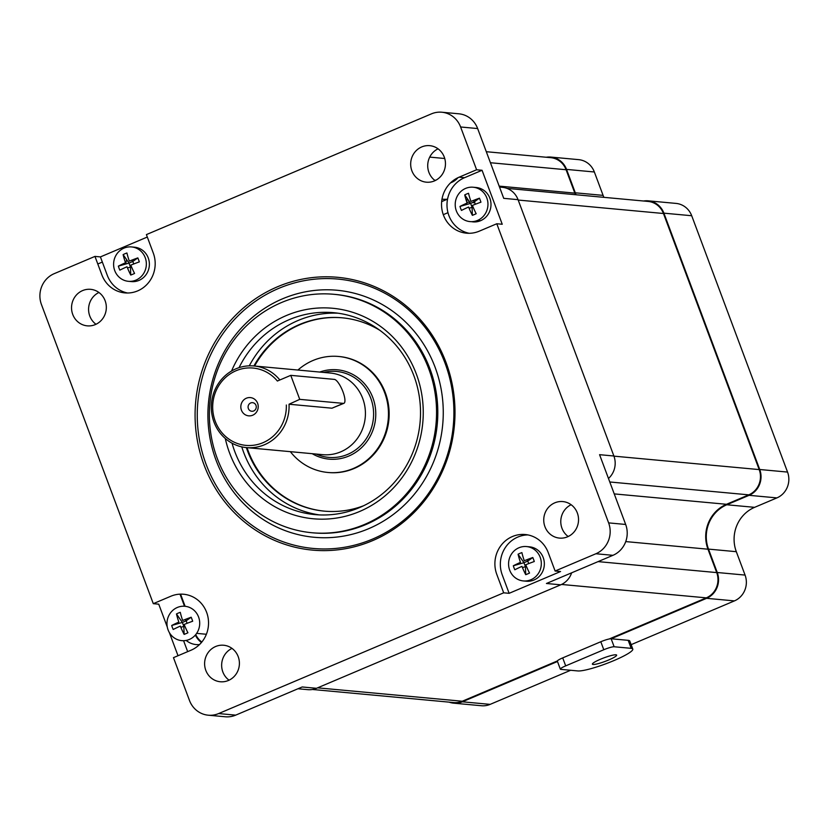 <?xml version="1.0" encoding="UTF-8"?>
<svg xmlns="http://www.w3.org/2000/svg" width="829" height="829" viewBox="0 0 829 829"><rect width="100%" height="100%" fill="white"/><g stroke="black" fill="none" stroke-linecap="round" stroke-linejoin="round"><path stroke-width="1.24" d="M631.149 644.651L734.411 600.901A19.844 18.818 -84.7 0 0 745.064 575.077L736.318 551.689A34.082 32.321 95.3 0 1 754.608 507.338L776.897 497.897A19.844 18.818 -84.7 0 0 787.55 472.074L691.707 215.737A19.844 18.818 -84.7 0 0 676.008 203.406L648.205 200.836A19.844 18.818 -84.7 0 0 643.553 201.012M660.143 207.81L660.703 207.571M603.906 197.333A34.082 32.321 95.3 0 1 603.097 195.375L594.352 171.986A19.844 18.818 -84.7 0 0 578.652 159.645L550.85 157.075A19.844 18.818 -84.7 0 0 546.197 157.251M443.297 214.67L447.981 212.68M468.582 203.955L470.457 203.157M562.777 164.049L563.337 163.81M449.111 702.132A19.844 18.818 -84.7 0 0 453.65 703.168L481.452 705.738A19.844 18.818 -84.7 0 0 490.157 704.37L570.653 670.267M669.625 228.462A7.119 6.746 95.3 0 1 668.568 227.177M667.511 224.358A7.119 6.746 95.3 0 1 667.449 222.659M632.796 649.066A30.196 4.352 -20.5 0 1 610.103 662.143A30.196 4.352 -20.5 0 1 577.834 670.941L560.798 669.355A8.632 1.243 -20.5 0 1 560.331 669.148A8.632 1.243 -20.5 0 1 565.689 665.874L603.792 649.739A8.632 1.243 -20.5 0 1 614.144 646.755L631.18 648.34A30.196 4.352 -20.5 0 1 632.796 649.066L629.802 641.066A30.196 4.352 159.5 0 0 628.195 640.34L611.149 638.765L706.609 598.32A19.844 18.818 -84.7 0 0 717.251 572.507L708.505 549.109A34.082 32.321 95.3 0 1 726.805 504.768L749.095 495.317A19.844 18.818 -84.7 0 0 759.737 469.504L663.905 213.167A19.844 18.818 -84.7 0 0 648.205 200.836M453.65 703.168A19.844 18.818 -84.7 0 0 462.354 701.8L557.471 661.501M560.331 669.148L557.347 661.159A8.632 1.243 -20.5 0 1 562.704 657.884L600.807 641.739A8.632 1.243 -20.5 0 1 611.149 638.765L614.144 646.755M576.093 194.763A34.082 32.321 95.3 0 1 575.295 192.805L566.549 169.406A19.844 18.818 -84.7 0 0 550.85 157.075M608.6 660.019A12.943 1.865 159.5 0 0 615.937 654.796A12.943 1.865 159.5 0 0 600.414 659.262A12.943 1.865 159.5 0 0 593.077 664.475A12.943 1.865 159.5 0 0 608.6 660.019M506.892 188.359L648.091 201.426A19.419 18.414 95.3 0 1 663.449 213.499L759.198 469.587A19.419 18.414 95.3 0 1 748.784 494.851L726.494 504.291A34.517 32.735 -84.7 0 0 707.966 549.202L716.712 572.59A19.419 18.414 95.3 0 1 706.298 597.854L609.253 638.962M557.368 660.941L462.271 701.23A19.419 18.414 95.3 0 1 453.753 702.567L312.44 689.479M195.748 634.579A19.419 18.414 -84.7 0 0 201.841 642.029M180.567 594.134L185.105 606.3M441.67 201.602L446.479 199.561M486.302 151.707L550.736 157.665A19.419 18.414 95.3 0 1 566.093 169.738L574.839 193.126A34.517 32.735 -84.7 0 0 575.471 194.701M468.188 199.882A34.517 32.735 95.3 0 1 466.24 200.4M125.832 263.995A19.844 18.818 95.3 0 1 126.64 259.695M97.791 263.995L102.34 262.068M95.988 324.274A18.331 17.388 95.3 0 1 89.781 316.025A18.331 17.388 95.3 0 1 98.931 292.482M147.303 237.042L100.413 256.907L94.962 256.399L54.186 273.674A23.73 22.507 95.3 0 0 41.45 304.544L153.292 603.667L158.743 604.175L167.271 626.993M499.524 187.064L502.353 187.323A19.844 18.818 95.3 0 1 518.052 199.665L503.731 198.338L477.649 128.557A23.73 22.507 -84.7 0 0 458.872 113.801L441.836 112.226A23.73 22.507 95.3 0 0 431.422 113.863L146.401 234.607L153.272 253A29.119 27.616 -84.7 0 1 137.645 290.896A29.119 27.616 -84.7 0 1 101.832 274.793L94.962 256.399M127.614 293.01A29.119 27.616 95.3 0 1 107.283 275.301L100.413 256.907M128.381 281.311L131.417 281.591A17.254 16.362 -84.7 0 0 138.992 280.399A17.254 16.362 -84.7 0 0 149.22 261.86A17.254 16.362 -84.7 0 0 134.599 247.218L131.573 246.938A17.254 16.362 95.3 0 1 146.194 261.581A17.254 16.362 95.3 0 1 135.956 280.119A17.254 16.362 95.3 0 1 128.381 281.311A17.254 16.362 95.3 0 1 113.76 266.669A17.254 16.362 95.3 0 1 123.998 248.13A17.254 16.362 95.3 0 1 131.573 246.938M469.224 233.291A29.119 27.616 95.3 0 1 447.1 207.551A29.119 27.616 95.3 0 1 464.53 177.696L459.079 177.188A29.119 27.616 -84.7 0 0 443.442 215.084A29.119 27.616 -84.7 0 0 479.255 231.177L496.789 223.757L502.239 224.255L482.053 170.277L476.602 169.769L460.603 126.982A23.73 22.507 95.3 0 0 441.836 112.226M571.637 572.818A19.844 18.818 95.3 0 1 560.746 584.818L316.502 688.298L302.181 686.972L235.695 715.137A23.73 22.507 -84.7 0 1 225.281 716.774L208.245 715.199A23.73 22.507 95.3 0 0 218.649 713.562L503.68 592.818L496.799 574.414A29.119 27.616 -84.7 0 1 512.426 536.529A29.119 27.616 -84.7 0 1 548.238 552.622L555.119 571.026L595.896 553.751A23.73 22.507 95.3 0 0 608.621 522.881L496.789 223.757M208.245 715.199A23.73 22.507 95.3 0 1 189.468 700.443L173.468 657.656L191.002 650.226A29.119 27.616 -84.7 0 0 206.628 612.341A29.119 27.616 -84.7 0 0 170.815 596.248L153.292 603.667M459.079 177.188L476.602 169.769M204.058 464.965A136.982 129.904 -84.7 0 0 372.511 540.674A136.982 129.904 -84.7 0 0 446.023 362.46A136.982 129.904 -84.7 0 0 277.57 286.741A136.982 129.904 -84.7 0 0 204.058 464.965M105.128 300.73A18.331 17.388 -84.7 0 0 90.63 289.331A18.331 17.388 -84.7 0 0 72.745 314.45A18.331 17.388 -84.7 0 0 87.242 325.849A18.331 17.388 -84.7 0 0 105.128 300.73M215.654 646.506A18.331 17.388 -84.7 0 0 204.773 666.205A18.331 17.388 -84.7 0 0 220.317 681.759A18.331 17.388 -84.7 0 0 228.358 680.495A18.331 17.388 -84.7 0 0 239.239 660.796A18.331 17.388 -84.7 0 0 223.695 645.242A18.331 17.388 -84.7 0 0 215.654 646.506M544.943 526.695A18.331 17.388 -84.7 0 0 559.451 538.094A18.331 17.388 -84.7 0 0 577.336 512.975A18.331 17.388 -84.7 0 0 562.829 501.576A18.331 17.388 -84.7 0 0 544.943 526.695M434.427 180.919A18.331 17.388 -84.7 0 0 445.297 161.22A18.331 17.388 -84.7 0 0 429.764 145.666A18.331 17.388 -84.7 0 0 421.712 146.93A18.331 17.388 -84.7 0 0 410.842 166.629A18.331 17.388 -84.7 0 0 426.375 182.183A18.331 17.388 -84.7 0 0 434.427 180.919M464.53 177.696L482.053 170.277M518.052 199.665L613.885 456.002A19.844 18.818 95.3 0 1 608.476 478.478M613.885 456.002L599.574 454.675L625.667 524.456A23.73 22.507 -84.7 0 1 612.932 555.326L546.435 583.492L560.746 584.818M471.525 221.664A17.254 16.362 -84.7 0 0 480.602 220.69A17.254 16.362 -84.7 0 0 490.841 202.141A17.254 16.362 -84.7 0 0 476.209 187.509L473.183 187.23A17.254 16.362 95.3 0 1 487.804 201.861A17.254 16.362 95.3 0 1 477.566 220.41A17.254 16.362 95.3 0 1 456.344 210.867A17.254 16.362 95.3 0 1 465.608 188.411A17.254 16.362 95.3 0 1 473.183 187.23M480.602 220.69L477.566 220.41M476.178 213.716A27.958 7.907 -113 0 1 472.416 205.437A27.958 4.031 -20.5 0 1 480.944 202.183A26.051 12.259 -106 0 0 479.442 198.183A27.958 4.031 159.5 0 0 470.924 201.437A27.958 7.907 -113 0 1 468.54 193.281A26.051 20.124 178 0 0 466.592 194.027A26.051 20.124 178 0 0 464.727 194.888A27.958 7.907 67 0 0 467.11 203.053A27.958 4.031 159.5 0 0 459.971 206.431A26.051 22.684 54.6 0 0 461.463 210.431A27.958 4.031 -20.5 0 1 468.603 207.043A27.958 7.907 67 0 0 472.375 215.333A26.051 14.818 -34.7 0 0 474.281 214.576A26.051 14.818 -34.7 0 0 476.178 213.716M475.349 204.266L474.416 201.758L479.442 198.183M459.971 206.431L470.603 203.374L472.095 207.374L469.09 208.234M472.375 215.333L472.095 207.374L473.048 206.97M473.483 200.411L474.416 201.758L470.603 203.374L464.727 194.888M442.002 199.147A34.082 32.321 -84.7 0 0 442.085 199.157A34.082 32.321 -84.7 0 0 447.546 199.178M458.002 177.675A18.331 17.388 95.3 0 1 451.463 182.494A18.331 17.388 95.3 0 1 450.572 182.846M435.121 180.608A18.331 17.388 95.3 0 1 427.795 163.893A18.331 17.388 95.3 0 1 438.064 148.816M466.064 199.841A34.082 32.321 -84.7 0 0 467.846 199.385M503.68 592.818L509.13 593.315L560.57 571.523L555.119 571.026M509.13 593.315L502.25 574.922A29.119 27.616 95.3 0 1 527.918 534.923M523.348 580.932L526.384 581.212A17.254 16.362 -84.7 0 0 533.949 580.02A17.254 16.362 -84.7 0 0 544.187 561.482A17.254 16.362 -84.7 0 0 529.565 546.839L526.529 546.56A17.254 16.362 95.3 0 1 541.161 561.202A17.254 16.362 95.3 0 1 530.923 579.74A17.254 16.362 95.3 0 1 523.348 580.932A17.254 16.362 95.3 0 1 508.726 566.29A17.254 16.362 95.3 0 1 518.964 547.751A17.254 16.362 95.3 0 1 526.529 546.56M529.534 573.057A27.958 7.907 -113 0 1 525.773 564.767A27.958 4.031 -20.5 0 1 534.29 561.513A26.051 12.259 -106 0 0 532.798 557.513A27.958 4.031 159.5 0 0 524.28 560.767A27.958 7.907 -113 0 1 521.897 552.611A26.051 20.124 178 0 0 519.949 553.357A26.051 20.124 178 0 0 518.084 554.228A27.958 7.907 67 0 0 520.467 562.383A27.958 4.031 159.5 0 0 513.317 565.772A26.051 22.684 54.6 0 0 514.819 569.772A27.958 4.031 -20.5 0 1 521.959 566.383A27.958 7.907 67 0 0 525.721 574.673A26.051 14.818 -34.7 0 0 527.627 573.917A26.051 14.818 -34.7 0 0 529.534 573.057M528.705 563.596L527.762 561.098L532.798 557.513M513.317 565.772L523.959 562.704L525.451 566.704L522.446 567.575M525.721 574.673L525.451 566.704L526.394 566.311M526.829 559.741L527.762 561.098L523.959 562.704L518.084 554.228M568.186 536.518A18.331 17.388 95.3 0 1 561.979 528.27A18.331 17.388 95.3 0 1 571.129 504.726M316.502 688.298A19.844 18.818 95.3 0 1 307.787 689.655L297.974 688.754M199.509 644.568A19.844 18.818 95.3 0 1 196.121 644.579A19.844 18.818 95.3 0 1 186.173 640.423M201.447 642.496A19.844 18.818 95.3 0 1 195.354 635.045M169.385 632.641L178.017 655.729M187.675 651.635L183.582 640.703M189.167 618.672L188.929 618.051M184.515 606.248L179.997 594.155M229.053 680.184A18.331 17.388 95.3 0 1 221.726 663.469A18.331 17.388 95.3 0 1 231.996 648.392M372.459 539.13A135.251 128.267 95.3 0 1 206.12 464.364A135.251 128.267 95.3 0 1 278.71 288.399A135.251 128.267 95.3 0 1 445.038 363.154A135.251 128.267 95.3 0 1 372.459 539.13M281.477 302.544A119.718 113.532 95.3 0 1 334.004 294.305A119.718 113.532 95.3 0 1 435.474 395.868A119.718 113.532 95.3 0 1 364.459 524.488A119.718 113.532 95.3 0 1 311.932 532.736A119.718 113.532 95.3 0 1 210.462 431.173A119.718 113.532 95.3 0 1 281.477 302.544M225.291 438.5A105.697 100.236 -84.7 0 0 229.612 453.069A105.697 100.236 -84.7 0 0 359.599 511.493A105.697 100.236 -84.7 0 0 416.324 373.972A105.697 100.236 -84.7 0 0 286.337 315.548A105.697 100.236 -84.7 0 0 231.54 371.029M232.047 443.194A101.387 96.143 -84.7 0 0 234.783 451.577A101.387 96.143 -84.7 0 0 314.979 514.602A101.387 96.143 -84.7 0 0 359.465 507.617A101.387 96.143 -84.7 0 0 413.878 375.713A101.387 96.143 -84.7 0 0 333.672 312.688A101.387 96.143 -84.7 0 0 289.197 319.673A101.387 96.143 -84.7 0 0 239.042 367.651M319.434 514.902A101.387 96.143 95.3 0 1 243.674 452.406A101.387 96.143 95.3 0 1 241.778 446.862M249.28 365.838A101.387 96.143 95.3 0 1 338.108 313.207M246.348 447.587A97.076 92.06 -84.7 0 0 247.477 450.789A97.076 92.06 -84.7 0 0 363.599 505.752M379.848 330.315A97.076 92.06 -84.7 0 0 253.902 365.962M134.567 273.435A27.958 7.907 -113 0 1 130.806 265.145A27.958 4.031 -20.5 0 1 139.324 261.891A26.051 12.259 -106 0 0 137.832 257.892A27.958 4.031 159.5 0 0 129.314 261.145A27.958 7.907 -113 0 1 126.93 252.99A26.051 20.124 178 0 0 124.982 253.736A26.051 20.124 178 0 0 123.117 254.607A27.958 7.907 67 0 0 125.5 262.762A27.958 4.031 159.5 0 0 118.36 266.14A26.051 22.684 54.6 0 0 119.853 270.14A27.958 4.031 -20.5 0 1 126.992 266.762A27.958 7.907 67 0 0 130.754 275.041A26.051 14.818 -34.7 0 0 132.661 274.295A26.051 14.818 -34.7 0 0 134.567 273.435M133.738 263.974L132.806 261.467L137.832 257.892M118.36 266.14L128.992 263.083L130.485 267.083L127.479 267.954M130.754 275.041L130.485 267.083L131.438 266.679M131.863 260.119L132.806 261.467L128.992 263.083L123.117 254.607M187.924 632.765A27.958 7.907 -113 0 1 184.162 624.486A27.958 4.031 -20.5 0 1 192.68 621.232A26.051 12.259 -106 0 0 191.188 617.232A27.958 4.031 159.5 0 0 182.66 620.486A27.958 7.907 -113 0 1 180.276 612.33A26.051 20.124 178 0 0 178.328 613.077A26.051 20.124 178 0 0 176.473 613.947A27.958 7.907 67 0 0 178.857 622.102A27.958 4.031 159.5 0 0 171.707 625.481A26.051 22.684 54.6 0 0 173.209 629.48A27.958 4.031 -20.5 0 1 180.349 626.102A27.958 7.907 67 0 0 184.111 634.382A26.051 14.818 -34.7 0 0 186.017 633.636A26.051 14.818 -34.7 0 0 187.924 632.765M177.354 607.46A17.254 16.362 95.3 0 1 198.577 617.004A17.254 16.362 95.3 0 1 189.313 639.46A17.254 16.362 95.3 0 1 168.09 629.916A17.254 16.362 95.3 0 1 177.354 607.46M187.095 623.315L186.152 620.807L191.188 617.232M171.707 625.481L182.349 622.424L183.841 626.423L180.836 627.284M184.111 634.382L183.841 626.423L184.784 626.019M185.219 619.46L186.152 620.807L182.349 622.424L176.473 613.947M323.724 372.428A43.139 40.911 95.3 0 1 370.781 398.272A43.139 40.911 95.3 0 1 347.62 454.406A43.139 40.911 95.3 0 1 316.17 454.054M299.735 399.35L290.761 375.35L334.377 379.392A12.943 3.658 -113 0 1 342.957 391.765A12.943 3.658 -113 0 1 343.911 403.308A12.943 3.658 -113 0 1 343.351 403.381L299.735 399.35L289.031 404.231A40.984 38.87 95.3 0 1 264.41 444.769A40.984 38.87 95.3 0 1 246.42 447.598L322.761 454.665A40.984 38.87 -84.7 0 0 340.74 451.836A40.984 38.87 -84.7 0 0 362.739 398.511A40.984 38.87 -84.7 0 0 330.315 373.04L253.985 365.972A40.984 38.87 95.3 0 1 279.85 379.972M246.42 447.598A40.984 38.87 95.3 0 1 214.006 422.116A40.984 38.87 95.3 0 1 235.996 368.791A40.984 38.87 95.3 0 1 253.985 365.972M343.911 403.308L331.973 408.2L343.351 403.381M289.031 404.231L331.973 408.2M286.337 405.018A38.828 36.818 95.3 0 1 262.98 442.707A38.828 36.818 95.3 0 1 215.229 421.246A38.828 36.818 95.3 0 1 236.068 370.729A38.828 36.818 95.3 0 1 277.373 381.029L290.761 375.35M257.622 403.288A9.171 8.694 -84.7 0 0 246.348 398.221A9.171 8.694 -84.7 0 0 241.426 410.148A9.171 8.694 -84.7 0 0 252.7 415.215A9.171 8.694 -84.7 0 0 257.622 403.288M255.985 405.35A4.311 4.093 -84.7 0 0 250.679 402.967A4.311 4.093 -84.7 0 0 248.368 408.583A4.311 4.093 -84.7 0 0 253.674 410.966A4.311 4.093 -84.7 0 0 255.985 405.35M297.922 370.035A58.248 55.232 95.3 0 1 384.656 392.677A58.248 55.232 95.3 0 1 361.081 464.458A58.248 55.232 95.3 0 1 290.357 451.66M312.201 453.681A44.87 42.548 -84.7 0 0 361.102 448.074A44.87 42.548 -84.7 0 0 372.843 397.682A44.87 42.548 -84.7 0 0 319.756 372.066M324.605 511.161A97.076 92.06 95.3 0 1 248.161 450.852A97.076 92.06 95.3 0 1 247.032 447.65M254.586 366.024A97.076 92.06 95.3 0 1 342.501 317.839M328.191 472.499A58.248 55.232 -84.7 0 0 385.34 392.739A58.248 55.232 -84.7 0 0 338.926 356.501M655.148 203.644L656.516 203.768M691.707 215.737L663.905 213.167M759.737 469.504L787.55 472.074M776.897 497.897L749.095 495.317M726.805 504.768L754.608 507.338M736.318 551.689L708.505 549.109M717.251 572.507L745.064 575.077M734.411 600.901L706.609 598.32M462.354 701.8L490.157 704.37M562.704 657.884L565.689 665.874M557.782 159.883L559.15 160.018M594.352 171.986L566.549 169.406M575.295 192.805L603.097 195.375M631.18 648.34L628.195 640.34M603.792 649.739L600.807 641.739M477.867 199.302L476.665 199.188M663.449 213.499L518.187 200.048M613.937 456.147L759.198 469.587M748.784 494.851L609.781 481.981M614.237 493.897L726.494 504.291M707.966 549.202L625.74 541.586M568.621 536.301L567.792 536.218M598.092 561.616L716.712 572.59M706.298 597.854L561.565 584.455M317.58 687.832L462.271 701.23M206.369 634.268L196.639 633.366M254.98 365.32L254.296 365.257M261.436 354.408L262.119 354.47M566.093 169.738L490.426 162.733M444.738 158.505L429.723 157.106M434.51 180.142L435.805 180.256M499.172 186.121L574.839 193.126M129.821 273.156L130.692 273.238M477.649 128.557L460.603 126.982M608.621 522.881L625.667 524.456M466.675 197.706L465.411 197.582M612.932 555.326L595.896 553.751M218.649 713.562L235.695 715.137M184.048 632.579L183.168 632.496M282.596 298.792A124.039 117.625 -84.7 0 0 215.934 459.898A124.039 117.625 -84.7 0 0 368.045 528.954A124.039 117.625 95.3 0 0 368.573 528.726A124.039 117.625 -84.7 0 0 435.235 367.62A124.039 117.625 -84.7 0 0 283.124 298.575A124.039 117.625 95.3 0 0 282.596 298.792M311.932 532.736L313.186 532.85A119.718 113.532 -84.7 0 0 365.195 524.819A119.718 113.532 -84.7 0 0 365.713 524.612A119.718 113.532 -84.7 0 0 436.728 395.982A119.718 113.532 -84.7 0 0 335.258 294.419L334.004 294.305M474.799 202.794L472.478 202.577M469.888 202.338L466.768 202.048M442.085 199.157L447.453 199.654"/></g></svg>

